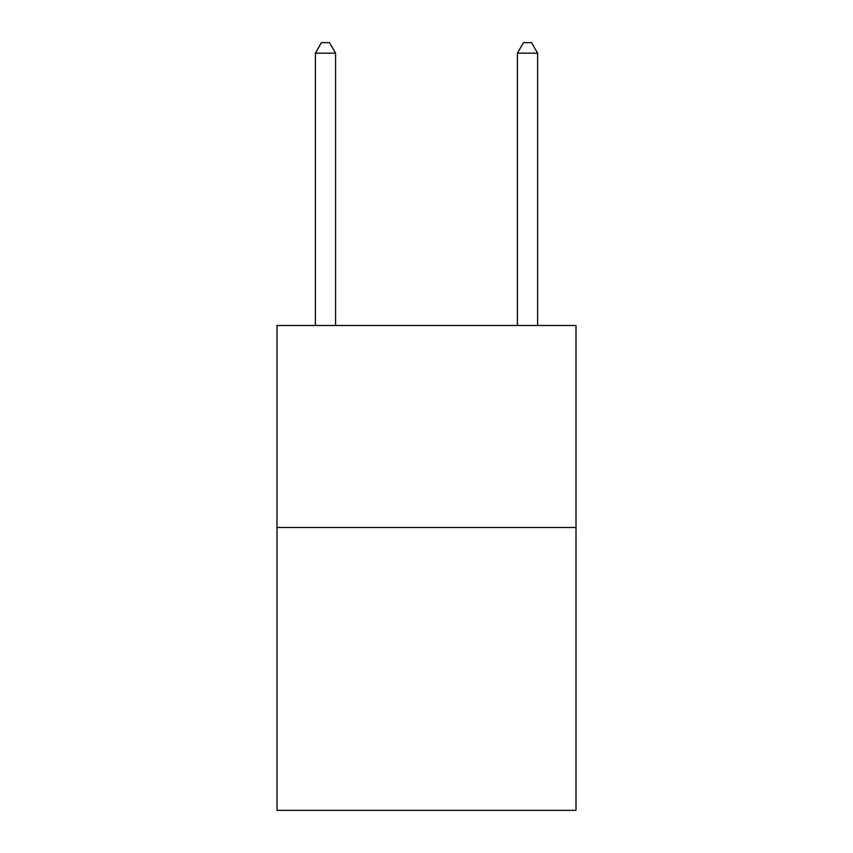 <?xml version="1.0" encoding="UTF-8"?>
<svg xmlns="http://www.w3.org/2000/svg" width="853" height="853" viewBox="0 0 853 853"><rect width="100%" height="100%" fill="white"/><g stroke="black" fill="none" stroke-linecap="round" stroke-linejoin="round"><path stroke-width="1.28" d="M575.999 527.517L575.999 810.35L277.001 810.35L277.001 325.483L575.999 325.483L575.999 527.517L277.001 527.517M335.592 325.483L335.592 53.153L315.386 53.153L315.386 325.483M315.386 53.153L321.442 42.65L329.525 42.65L335.592 53.153M537.614 325.483L537.614 53.153L517.408 53.153L517.408 325.483M517.408 53.153L523.475 42.65L531.558 42.65L537.614 53.153"/></g></svg>
